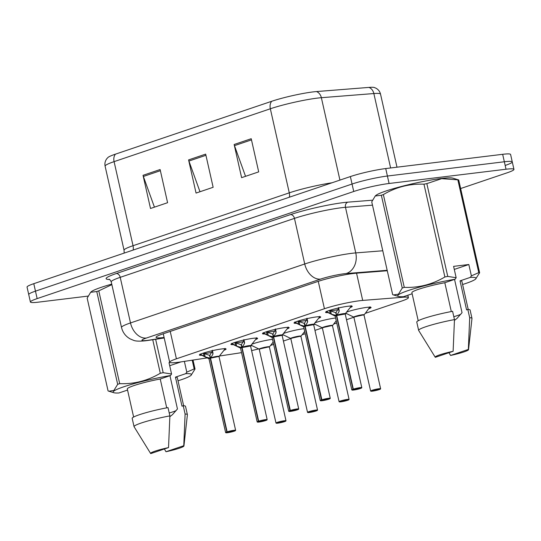 <?xml version="1.0" encoding="UTF-8"?>
<svg xmlns="http://www.w3.org/2000/svg" width="541" height="541" viewBox="0 0 541 541"><rect width="100%" height="100%" fill="white"/><g stroke="black" fill="none" stroke-linecap="round" stroke-linejoin="round"><path stroke-width="0.81" d="M314.977 322.835A13.674 1.407 -12.7 0 1 335.292 318.04A13.674 1.407 -12.7 0 1 335.603 318M283.43 333.513A13.674 1.407 -12.7 0 1 303.751 328.712A13.674 1.407 -12.7 0 1 304.062 328.678M251.883 344.184A13.674 1.407 -12.7 0 1 272.204 339.383A13.674 1.407 -12.7 0 1 272.515 339.349M346.517 312.164A13.674 1.407 -12.7 0 1 366.839 307.369A13.674 1.407 -12.7 0 1 371.065 307.444A13.674 1.407 -12.7 0 1 368.84 308.769M296.441 323.261A13.674 1.407 -12.7 0 1 294.027 323.011A13.674 1.407 -12.7 0 1 301.905 319.907A13.674 1.407 -12.7 0 1 316.471 316.918A13.674 1.407 -12.7 0 1 320.698 316.999A13.674 1.407 -12.7 0 1 318.642 318.257M264.901 333.939A13.674 1.407 -12.7 0 1 262.48 333.682A13.674 1.407 -12.7 0 1 270.365 330.578A13.674 1.407 -12.7 0 1 284.924 327.596A13.674 1.407 -12.7 0 1 289.151 327.67A13.674 1.407 -12.7 0 1 287.095 328.928M233.354 344.61A13.674 1.407 -12.7 0 1 230.933 344.353A13.674 1.407 -12.7 0 1 238.818 341.249A13.674 1.407 -12.7 0 1 253.384 338.267A13.674 1.407 -12.7 0 1 257.611 338.341A13.674 1.407 -12.7 0 1 255.555 339.599M201.807 355.281A13.674 1.407 -12.7 0 1 199.392 355.024A13.674 1.407 -12.7 0 1 207.271 351.921A13.674 1.407 -12.7 0 1 221.837 348.938A13.674 1.407 -12.7 0 1 226.064 349.013A13.674 1.407 -12.7 0 1 224.008 350.277M327.988 312.59A13.674 1.407 -12.7 0 1 325.567 312.333A13.674 1.407 -12.7 0 1 333.452 309.229A13.674 1.407 -12.7 0 1 348.019 306.247A13.674 1.407 -12.7 0 1 352.245 306.328A13.674 1.407 -12.7 0 1 350.189 307.586M365.263 313.367L401.665 301.053A25.637 2.637 167.3 0 0 408.401 297.645A25.637 2.637 167.3 0 0 403.39 297.205L362.7 300.424A25.637 2.637 167.3 0 0 359.785 300.722A25.637 2.637 167.3 0 0 324.431 308.728L176.407 358.811A25.637 2.637 167.3 0 0 169.671 362.22A25.637 2.637 167.3 0 0 181.025 361.888L207.189 357.899M270.628 345.388L273.645 344.367M283.41 341.06L290.848 338.544M302.176 334.717L305.192 333.696M314.957 330.389L322.389 327.873M333.716 324.039L336.739 323.018M346.504 319.717L353.936 317.202M219.396 356.039L237.783 353.232A25.637 2.637 167.3 0 0 241.556 352.61M251.606 350.588A25.637 2.637 167.3 0 0 258.679 348.898M315.247 324.384A13.674 1.407 -12.7 0 1 313.712 324.411L313.672 324.681A5.126 0.527 167.3 0 0 312.083 324.654A5.126 0.527 167.3 0 0 305.165 326.203L304.502 323.241L306.882 319.204L306.97 318.223M283.7 335.055A13.674 1.407 -12.7 0 1 282.172 335.082L282.125 335.352A5.126 0.527 167.3 0 0 280.542 335.325A5.126 0.527 167.3 0 0 273.624 336.874L272.955 333.912L275.335 329.875L275.423 328.894M252.153 345.726A13.674 1.407 -12.7 0 1 250.625 345.76M346.788 313.712A13.674 1.407 -12.7 0 1 345.259 313.739M115.47 154.144A8.548 6.073 71.3 0 0 114.09 161.637A34.178 3.517 167.3 0 0 105.11 166.182C104.562 163.47 105.116 160.995 106.787 158.75L107.916 157.505A29.992 3.084 -12.7 0 1 115.47 154.144L271.71 101.282A29.992 3.084 -12.7 0 1 313.077 91.909A29.992 3.084 -12.7 0 1 316.485 91.564L368.982 87.405A29.992 3.084 -12.7 0 1 374.277 87.5L375.833 88.136C378.301 89.448 379.87 91.449 380.533 94.134A34.178 3.517 167.3 0 0 373.851 93.546A8.548 6.911 -94.5 0 0 368.982 87.405M88.041 296.096L38.337 302.155A25.637 2.637 -12.7 0 1 30.411 302.013L28.734 294.554A25.637 2.637 -12.7 0 1 35.469 291.146L352.056 184.035A25.637 2.637 -12.7 0 1 387.403 176.028L504.347 161.766A25.637 2.637 -12.7 0 1 512.266 161.908L510.589 154.449A25.637 2.637 -12.7 0 0 502.663 154.307L385.726 168.562A25.637 2.637 -12.7 0 0 350.372 176.569L33.785 283.68A25.637 2.637 -12.7 0 0 27.05 287.088L28.734 294.554A25.637 2.637 -12.7 0 1 35.469 291.146L352.056 184.035A25.637 2.637 -12.7 0 1 387.403 176.028L504.347 161.766A25.637 2.637 -12.7 0 1 512.266 161.908A25.637 2.637 -12.7 0 1 505.531 165.316M154.435 207.149L143.372 176.461A6.837 4.855 -108.7 0 1 143.034 175.318L150.506 208.481L167.588 202.699L160.116 169.536L143.034 175.318M245.54 176.325L234.476 145.637A6.837 4.855 -108.7 0 1 234.138 144.494L241.611 177.658L258.693 171.876L251.22 138.712L234.138 144.494M199.987 191.737L188.924 161.049A6.837 4.855 -108.7 0 1 188.586 159.906L196.058 193.069L213.14 187.287L205.668 154.124L188.586 159.906M387.275 270.75L355.937 273.239A25.637 2.637 167.3 0 0 353.023 273.536A25.637 2.637 167.3 0 0 317.668 281.543L162.8 333.939A25.637 2.637 167.3 0 0 156.065 337.347A25.637 2.637 167.3 0 0 164.092 337.476M30.411 302.013A25.637 2.637 -12.7 0 1 37.146 298.605L353.733 191.494A25.637 2.637 -12.7 0 1 389.087 183.487L506.024 169.232A25.637 2.637 -12.7 0 1 513.95 169.374A25.637 2.637 -12.7 0 1 507.215 172.782L460.641 188.538M338.592 307.883L339.106 311.542L336.698 315.464L336.042 312.57L338.429 308.532L338.51 307.552M353.009 389.256L353.172 389.405A4.957 0.507 167.3 0 0 353.543 390.041A4.957 0.507 167.3 0 0 360.374 388.499A4.957 0.507 167.3 0 0 360.144 387.809A4.957 0.507 167.3 0 0 353.456 389.31L353.307 389.155A5.126 0.527 -12.7 0 1 360.225 387.606A5.126 0.527 -12.7 0 1 361.807 387.633L353.523 390.047L351.806 389.885A5.126 0.527 -12.7 0 1 353.009 389.256L336.401 315.559L331.342 314.165L326.237 311.346M336.942 315.085A5.282 0.548 -12.7 0 1 342.629 313.766A5.282 0.548 -12.7 0 1 345.266 313.726L345.212 314.01A5.126 0.527 167.3 0 0 343.63 313.976A5.126 0.527 167.3 0 0 336.712 315.531L336.698 315.464M353.307 389.155L336.712 315.525A5.126 0.527 -12.7 0 1 341.885 314.247A5.126 0.527 -12.7 0 1 345.185 313.963M353.456 389.31L358.507 388.553L353.172 389.405M330.247 313.652L329.516 310.399M361.807 387.633L345.212 314.01L336.712 315.531M337.936 309.662A9.393 0.967 -12.7 0 1 329.807 310.71M336.401 315.559L335.745 312.671L336.137 312.996M329.564 310.575L335.745 312.671M335.224 316.208A5.126 0.527 -12.7 0 1 336.414 315.626L336.414 315.626A5.126 0.527 167.3 0 0 335.21 316.262L335.048 316.025A5.282 0.548 -12.7 0 1 335.893 315.437M379.052 389.662L374 390.419L379.336 389.567A4.957 0.507 167.3 0 0 378.971 388.925A4.957 0.507 167.3 0 0 372.134 390.474A4.957 0.507 167.3 0 0 372.364 391.163A4.957 0.507 167.3 0 0 379.052 389.662L379.126 389.594M379.356 389.561L380.627 388.749A5.126 0.527 -12.7 0 0 379.045 388.722A5.126 0.527 -12.7 0 0 373.581 389.845A5.126 0.527 -12.7 0 0 370.626 391.008L353.861 317.148A5.282 0.541 -12.7 0 1 358.839 315.403A5.282 0.541 -12.7 0 1 364.086 314.842L364.032 315.119A5.126 0.527 167.3 0 0 362.45 315.099A5.126 0.527 167.3 0 0 355.383 316.701A5.126 0.527 167.3 0 0 354.037 317.378A5.126 0.527 -12.7 0 1 355.383 316.701A5.126 0.527 -12.7 0 1 360.61 315.389A5.126 0.527 -12.7 0 1 364.005 315.078M362.45 315.099L355.383 316.701M365.73 312.786L370.024 306.774M307.045 318.554L307.559 322.213L305.151 326.135M303.677 326.879A5.126 0.527 -12.7 0 1 304.874 326.297L299.802 324.837L294.689 322.017M321.76 399.826A5.126 0.527 -12.7 0 1 328.678 398.277A5.126 0.527 -12.7 0 1 330.26 398.304L321.976 400.719L320.258 400.563A5.126 0.527 -12.7 0 1 321.462 399.927L321.625 400.076A4.957 0.507 167.3 0 0 321.996 400.719A4.957 0.507 167.3 0 0 328.833 399.17A4.957 0.507 167.3 0 0 328.603 398.48A4.957 0.507 167.3 0 0 321.915 399.982L305.171 326.196A5.126 0.527 -12.7 0 1 310.338 324.925A5.126 0.527 -12.7 0 1 313.638 324.634M321.915 399.982L324.025 399.745M298.7 324.323L297.969 321.07M330.26 398.304L313.672 324.681L305.171 326.203M306.389 320.333A9.393 0.967 -12.7 0 1 298.267 321.381M304.853 326.237L304.204 323.342L304.597 323.667M298.017 321.253L304.204 323.342M305.367 327.089L304.867 326.304A5.126 0.527 167.3 0 0 303.67 326.933L303.501 326.696A5.282 0.548 -12.7 0 1 304.346 326.108M321.462 399.927L304.867 326.304M324.032 399.765L321.625 400.076M275.497 329.226L276.018 332.884L273.604 336.806M289.915 410.599L290.077 410.747A4.957 0.507 167.3 0 0 290.449 411.39L288.718 411.234A5.126 0.527 -12.7 0 1 289.915 410.599L273.306 336.908L268.255 335.508L263.142 332.688M290.213 410.497A5.126 0.527 -12.7 0 1 297.131 408.949A5.126 0.527 -12.7 0 1 298.72 408.976L290.436 411.39A4.957 0.507 167.3 0 0 297.286 409.841A4.957 0.507 167.3 0 0 297.056 409.152A4.957 0.507 167.3 0 0 290.368 410.653L273.624 336.867A5.126 0.527 -12.7 0 1 278.791 335.596A5.126 0.527 -12.7 0 1 282.091 335.312M290.368 410.653L292.485 410.416M267.159 335.001L266.422 331.748M298.72 408.976L282.125 335.352L273.624 336.874M274.848 331.004A9.393 0.967 -12.7 0 1 266.72 332.059M273.306 336.908L272.657 334.013L273.049 334.338M266.476 331.924L272.657 334.013M292.485 410.436L290.077 410.747M272.137 337.55A5.126 0.527 -12.7 0 1 273.327 336.969L273.327 336.975A5.126 0.527 167.3 0 0 272.123 337.604L271.954 337.374A5.282 0.548 -12.7 0 1 272.806 336.786M243.957 339.897L244.471 343.555L242.064 347.478L241.408 344.583L243.795 340.546L243.876 339.565M258.375 421.277L258.537 421.425A4.957 0.507 167.3 0 0 258.909 422.061A4.957 0.507 167.3 0 0 265.739 420.513A4.957 0.507 167.3 0 0 265.509 419.83A4.957 0.507 167.3 0 0 258.821 421.324L258.672 421.175A5.126 0.527 -12.7 0 1 265.59 419.62A5.126 0.527 -12.7 0 1 267.173 419.654L258.889 422.068L257.171 421.906A5.126 0.527 -12.7 0 1 258.375 421.277L241.766 347.579L236.708 346.186L231.602 343.359M242.307 347.099A5.282 0.548 -12.7 0 1 247.994 345.787A5.282 0.548 -12.7 0 1 250.632 345.746L250.578 346.024A5.126 0.527 167.3 0 0 248.995 345.997A5.126 0.527 167.3 0 0 242.077 347.545L242.064 347.478M258.672 421.175L242.077 347.545M258.821 421.324L263.873 420.567L258.537 421.425M235.612 345.672L234.882 342.419M267.173 419.654L250.578 346.024L242.084 347.545M243.301 341.675A9.393 0.967 -12.7 0 1 235.173 342.73M242.077 347.538L242.077 347.538A5.126 0.527 -12.7 0 1 247.251 346.267A5.126 0.527 -12.7 0 1 250.551 345.983M241.766 347.579L241.11 344.685L241.502 345.009M241.78 347.64L241.78 347.64A5.126 0.527 -12.7 0 0 240.589 348.221M234.929 342.595L241.11 344.685M242.273 348.431L241.78 347.647A5.126 0.527 167.3 0 0 240.576 348.282L240.414 348.046A5.282 0.548 -12.7 0 1 241.259 347.457M212.41 350.568L212.924 354.227L210.517 358.149L209.867 355.261L212.248 351.224L212.336 350.243M226.828 431.948L226.99 432.097A4.957 0.507 167.3 0 0 227.362 432.732L225.624 432.577A5.126 0.527 -12.7 0 1 226.828 431.948L210.219 358.25L205.167 356.857L200.055 354.037M210.76 357.777A5.282 0.548 -12.7 0 1 216.447 356.458A5.282 0.548 -12.7 0 1 219.091 356.418L210.517 358.149M235.626 430.325L219.037 356.695A5.126 0.527 167.3 0 0 217.448 356.668A5.126 0.527 167.3 0 0 210.53 358.216L227.125 431.846A5.126 0.527 -12.7 0 1 234.043 430.298A5.126 0.527 -12.7 0 1 235.626 430.325L227.342 432.739A4.957 0.507 167.3 0 0 234.199 431.184A4.957 0.507 167.3 0 0 233.969 430.501A4.957 0.507 167.3 0 0 227.281 431.995L227.125 431.846M227.281 431.995L229.391 431.759M204.065 356.343L203.335 353.09M210.537 358.216L210.537 358.216A5.126 0.527 -12.7 0 1 215.703 356.938A5.126 0.527 -12.7 0 1 219.004 356.654M211.754 352.353A9.393 0.967 -12.7 0 1 203.632 353.401M210.219 358.25L209.57 355.363L209.962 355.68M203.389 353.266L209.57 355.363M229.398 431.779L226.99 432.097M209.042 358.899A5.126 0.527 -12.7 0 1 210.239 358.318L210.239 358.318A5.126 0.527 167.3 0 0 209.036 358.953L208.867 358.717A5.282 0.548 -12.7 0 1 209.712 358.128M347.505 400.333L342.453 401.091L347.795 400.239A4.957 0.507 167.3 0 0 347.423 399.603A4.957 0.507 167.3 0 0 340.587 401.145A4.957 0.507 167.3 0 0 340.816 401.835A4.957 0.507 167.3 0 0 347.505 400.333L347.579 400.266M347.809 400.232L349.087 399.427A5.126 0.527 -12.7 0 0 347.498 399.393A5.126 0.527 -12.7 0 0 342.04 400.516A5.126 0.527 -12.7 0 0 339.079 401.679L322.321 327.819A5.282 0.541 -12.7 0 1 327.298 326.074A5.282 0.541 -12.7 0 1 332.539 325.513L332.485 325.797A5.126 0.527 167.3 0 0 330.909 325.77A5.126 0.527 167.3 0 0 323.836 327.373A5.126 0.527 167.3 0 0 322.49 328.049A5.126 0.527 -12.7 0 1 323.836 327.373A5.126 0.527 -12.7 0 1 329.063 326.061A5.126 0.527 -12.7 0 1 332.458 325.756M330.909 325.77L323.836 327.373M332.539 325.513L336.231 320.786M315.978 411.004L309.256 412.512L307.538 412.35A5.126 0.527 -12.7 0 1 310.493 411.187A5.126 0.527 -12.7 0 1 315.958 410.071A5.126 0.527 -12.7 0 1 317.54 410.098L316.248 410.91A4.957 0.507 167.3 0 0 315.876 410.274A4.957 0.507 167.3 0 0 309.039 411.823A4.957 0.507 167.3 0 0 309.269 412.506A4.957 0.507 167.3 0 0 315.958 411.011L316.039 410.937M307.538 412.35L290.774 338.497A5.282 0.541 -12.7 0 1 295.751 336.745A5.282 0.541 -12.7 0 1 300.999 336.184L300.945 336.468A5.126 0.527 167.3 0 0 299.362 336.441A5.126 0.527 167.3 0 0 292.289 338.044A5.126 0.527 167.3 0 0 290.943 338.727A5.126 0.527 -12.7 0 1 292.289 338.044A5.126 0.527 -12.7 0 1 297.516 336.732A5.126 0.527 -12.7 0 1 300.911 336.428M315.958 411.011L311.433 411.775L313.794 410.998M299.362 336.441L292.289 338.044M300.999 336.184L304.684 331.457M313.841 411.228L316.248 410.91M282.138 421.682L284.417 421.682L277.709 423.184L275.991 423.021A5.126 0.527 -12.7 0 1 278.946 421.858A5.126 0.527 -12.7 0 1 284.41 420.742A5.126 0.527 -12.7 0 1 285.993 420.77L284.701 421.581A4.957 0.507 167.3 0 0 284.336 420.945A4.957 0.507 167.3 0 0 277.499 422.494A4.957 0.507 167.3 0 0 277.729 423.177A4.957 0.507 167.3 0 0 284.417 421.682L284.492 421.608M285.993 420.77L269.404 347.146A5.126 0.527 167.3 0 0 267.815 347.112A5.126 0.527 167.3 0 0 260.748 348.715A5.126 0.527 167.3 0 0 259.403 349.398A5.126 0.527 -12.7 0 1 260.748 348.715A5.126 0.527 -12.7 0 1 265.976 347.403A5.126 0.527 -12.7 0 1 269.371 347.099M282.199 421.933L279.366 422.44L282.246 421.669M267.815 347.112L260.748 348.715M275.991 423.021L259.227 349.168A5.282 0.541 -12.7 0 1 264.204 347.417A5.282 0.541 -12.7 0 1 269.452 346.855L273.144 342.128M282.294 421.899L284.701 421.581M454.44 320.394L457.044 318.365L462.041 312.684L454.548 279.426M460.736 314.314A19.314 1.988 -12.7 0 1 453.811 316.701M375.231 195.998L375.772 195.517A40.156 4.125 -12.7 0 1 401.733 186.388A40.156 4.125 -12.7 0 1 441.24 178.496A40.156 4.125 -12.7 0 1 452.858 178.145L458.707 179.95L479.624 272.745L475.6 279.082A40.156 4.125 -12.7 0 1 462.602 284.512M402.261 288.042L381.351 195.254L375.238 196.004L371.748 201.854L392.665 294.649L393.496 294.94L398.48 294.155L402.261 288.042A46.141 4.741 -12.7 0 1 404.276 287.359C418.66 287.927 432.198 284.471 444.885 276.978A46.141 4.741 -12.7 0 1 447.759 276.41L456.158 277.729L455.082 279.244A40.156 4.125 -12.7 0 0 413.317 288.921A40.156 4.125 -12.7 0 0 398.514 296.454L393.496 294.94M381.351 195.254A46.141 4.741 -12.7 0 1 383.366 194.571L404.276 287.359M444.885 276.978L423.968 184.183C409.591 183.615 396.053 187.078 383.366 194.571M423.968 184.183A46.141 4.741 -12.7 0 1 426.842 183.615L447.759 276.41M454.291 269.425L468.824 264.508L471.387 275.869L478.765 272.63L457.848 179.835L441.659 178.672L426.842 183.615M412.141 293.777L403.485 296.705A40.156 4.125 -12.7 0 1 398.514 296.454M451.309 311.555L444.81 282.72L455.082 279.244M418.213 320.745L411.89 292.681A25.637 2.637 -12.7 0 1 444.81 282.72M416.766 322.078A27.341 2.813 -12.7 0 1 452.594 311.318L454.467 319.609A27.341 2.813 -12.7 0 0 418.633 330.368L416.766 322.078M435.201 357.188A17.089 1.758 -12.7 0 1 453.121 351.298L435.343 357.31A17.089 1.758 -12.7 0 1 435.201 357.188L418.673 330.463A27.341 2.813 -12.7 0 1 418.633 330.368M453.121 351.298L454.467 319.609M457.848 179.835A46.141 4.741 -12.7 0 1 458.707 179.95M478.765 272.63A46.141 4.741 -12.7 0 1 479.624 272.745M471.387 275.869L470.305 277.391A40.156 4.125 -12.7 0 1 475.6 279.082M470.305 277.391L460.039 280.86A25.637 2.637 -12.7 0 1 461.906 281.408L468.229 309.472M460.039 280.86L466.579 309.885L467.823 309.459A27.341 2.813 -12.7 0 1 470.109 310.054L471.975 318.345A27.341 2.813 -12.7 0 1 471.982 318.446L468.52 349.682A17.089 1.758 -12.7 0 1 450.565 355.457L448.969 352.698M467.823 309.459L469.689 317.75A27.341 2.813 -12.7 0 1 471.975 318.345M469.689 317.75L468.35 349.439A17.089 1.758 -12.7 0 1 468.52 349.682M450.565 355.457L468.35 349.439M468.824 264.508L453.601 266.361L456.158 277.729M169.854 416.678L172.457 414.649L177.455 408.969L169.962 375.711M176.15 410.599A19.314 1.988 -12.7 0 1 169.225 412.986M90.651 292.289L87.162 298.138L108.078 390.933L108.91 391.224L113.894 390.44L117.674 384.326L96.765 291.538L90.651 292.289L91.186 291.802A40.156 4.125 -12.7 0 1 111.75 284.126M96.765 291.538A46.141 4.741 -12.7 0 1 98.78 290.855L119.689 383.643C134.073 384.211 147.612 380.756 160.298 373.263A46.141 4.741 -12.7 0 1 163.172 372.695L171.571 374.014L170.496 375.528A40.156 4.125 -12.7 0 0 128.731 385.206A40.156 4.125 -12.7 0 0 113.928 392.739L108.91 391.224M111.865 284.64L98.78 290.855M127.554 390.061L118.898 392.989A40.156 4.125 -12.7 0 1 113.928 392.739M117.674 384.326A46.141 4.741 -12.7 0 1 119.689 383.643M166.723 407.84L160.224 379.004L170.496 375.528M133.627 417.03L127.304 388.965A25.637 2.637 -12.7 0 1 160.224 379.004M132.18 418.362A27.341 2.813 -12.7 0 1 168.008 407.603L169.881 415.894A27.341 2.813 -12.7 0 0 134.046 426.653L132.18 418.362M150.614 453.473A17.089 1.758 -12.7 0 1 168.535 447.583L150.756 453.595A17.089 1.758 -12.7 0 1 150.614 453.473L134.087 426.748A27.341 2.813 -12.7 0 1 134.046 426.653M168.535 447.583L169.881 415.894M193.015 360.063L195.037 369.03L191.014 375.366A40.156 4.125 -12.7 0 1 178.016 380.796M184.373 361.381L186.801 372.154L194.178 368.915L192.211 360.184M194.178 368.915A46.141 4.741 -12.7 0 1 195.037 369.03M155.639 339.281L163.172 372.695M160.298 373.263L152.738 339.721M186.801 372.154L185.719 373.675A40.156 4.125 -12.7 0 1 191.014 375.366M185.719 373.675L175.453 377.145A25.637 2.637 -12.7 0 1 177.32 377.692L183.642 405.757M175.453 377.145L181.992 406.169L183.237 405.743A27.341 2.813 -12.7 0 1 185.522 406.338L187.389 414.629A27.341 2.813 -12.7 0 1 187.396 414.731L183.933 445.967A17.089 1.758 -12.7 0 1 165.979 451.742L164.383 448.983M183.237 405.743L185.103 414.034A27.341 2.813 -12.7 0 1 187.389 414.629M185.103 414.034L183.764 445.723A17.089 1.758 -12.7 0 1 183.933 445.967M165.979 451.742L183.764 445.723M170.002 362.524L169.015 362.646L171.571 374.014M169.705 365.709L180.958 361.902M356.56 273.185L362.7 300.424M318.257 281.347L324.431 308.728M403.282 296.711L403.39 297.205M170.232 331.423L176.407 358.811M133.133 250.07A8.548 6.073 71.3 0 0 133.039 245.709L289.279 192.846A34.178 3.517 -12.7 0 1 332.018 182.777M124.187 253.093L124.058 250.253A34.178 3.517 -12.7 0 1 133.039 245.709L114.09 161.637L270.338 108.775A8.548 6.073 -108.7 0 1 271.71 101.282M390.622 167.967L373.851 93.546L321.361 97.698A34.178 3.517 167.3 0 0 317.472 98.097A34.178 3.517 167.3 0 0 270.338 108.775L289.279 192.846A8.548 6.073 71.3 0 1 289.381 197.208M316.485 91.564A8.548 6.911 -94.5 0 1 321.361 97.698L339.931 180.106M33.785 283.68L37.146 298.605M350.372 176.569L353.733 191.494M385.726 168.562L389.087 183.487M502.663 154.307L506.024 169.232M188.924 161.049L205.932 155.294M234.476 145.637L251.484 139.882M143.372 176.461L160.379 170.699M387.173 270.297L346.166 273.543A17.089 1.758 167.3 0 0 344.218 273.746A17.089 1.758 167.3 0 0 320.651 279.082L146.415 338.03A17.089 1.758 167.3 0 0 147.206 340.397A17.089 1.758 167.3 0 0 149.499 340.086L164.18 337.841M149.499 340.086A17.089 9.603 -98.7 0 1 148.335 340.397L145.543 340.783C139.571 341.385 135.548 341.222 133.458 340.289L130.151 338.889C125.64 336.333 122.76 332.526 121.515 327.481A34.178 3.517 -12.7 0 1 130.496 322.936L304.732 263.988A34.178 3.517 -12.7 0 1 351.873 253.31A34.178 3.517 -12.7 0 1 355.755 252.911L345.476 207.311A34.178 3.517 167.3 0 0 341.594 207.71A34.178 3.517 167.3 0 0 294.46 218.381L120.217 277.337A34.178 3.517 167.3 0 0 111.243 281.875C110.168 279.886 109.431 279.021 109.039 279.271M109.559 279.508A38.452 3.949 -12.7 0 1 116.241 273.557L290.476 214.608A4.274 3.036 -108.7 0 1 294.46 218.381L304.732 263.988A17.089 12.145 71.3 0 0 320.651 279.082M290.476 214.608A38.452 3.949 -12.7 0 1 343.508 202.598A38.452 3.949 -12.7 0 1 347.877 202.151L372.445 200.204M346.166 273.543A17.089 13.823 -94.5 0 0 355.755 252.911L382.778 250.767M372.499 205.167L345.476 207.311A4.274 3.456 85.5 0 1 347.877 202.151M146.415 338.03A17.089 12.145 71.3 0 1 130.496 322.936L120.217 277.337A4.274 3.036 -108.7 0 0 116.241 273.557M336.908 316.411L336.414 315.626M348.681 306.172A12.497 1.292 -12.7 0 1 350.994 306.578L351.217 305.685M335.048 316.025L326.811 312.022A12.497 1.292 -12.7 0 1 326.683 311.907M331.342 314.165L330.666 311.156M339.106 311.542L338.429 308.532M339.207 310.622L338.605 307.957M346.443 312.258A12.497 1.278 -12.7 0 1 347.694 311.738M367.569 307.281A12.497 1.278 -12.7 0 1 369.861 307.477M305.395 325.756A5.282 0.548 -12.7 0 1 311.082 324.438A5.282 0.548 -12.7 0 1 313.726 324.397L319.447 317.256A12.497 1.292 -12.7 0 0 317.134 316.843M303.501 326.696L295.271 322.693A12.497 1.292 -12.7 0 1 295.143 322.578M299.802 324.837L299.119 321.827M307.559 322.213L306.882 319.204M307.66 321.293L307.058 318.629M273.854 336.428A5.282 0.548 -12.7 0 1 279.541 335.109A5.282 0.548 -12.7 0 1 282.179 335.075L287.9 327.927A12.497 1.292 -12.7 0 0 285.587 327.515M273.82 337.76L273.327 336.975M271.954 337.374L263.724 333.364A12.497 1.292 -12.7 0 1 263.595 333.249M268.255 335.508L267.579 332.499M276.018 332.884L275.335 329.875M276.113 331.971L275.518 329.3M254.047 338.193A12.497 1.292 -12.7 0 1 256.36 338.598L256.583 337.706M240.414 348.046L232.177 344.035A12.497 1.292 -12.7 0 1 232.048 343.927M236.708 346.186L236.032 343.177M244.471 343.555L243.795 340.546M244.573 342.642L243.971 339.978M210.733 359.102L210.239 358.318M222.5 348.864A12.497 1.292 -12.7 0 1 224.813 349.27L225.042 348.377M208.867 358.717L200.637 354.707A12.497 1.292 -12.7 0 1 200.508 354.598M205.167 356.857L204.484 353.848M212.924 354.227L212.248 351.224M213.026 353.314L212.424 350.649M314.903 322.93A12.497 1.278 -12.7 0 1 316.147 322.409M283.356 333.601A12.497 1.278 -12.7 0 1 284.6 333.08M251.808 344.272A12.497 1.278 -12.7 0 1 253.06 343.751M407.853 295.224L408.401 297.645M163.26 333.783L169.671 362.22M105.11 166.182L124.058 250.253M380.533 94.134L396.993 167.189M513.95 169.374L512.266 161.908M121.515 327.481L111.243 281.875M148.335 340.397L164.207 337.976M326.811 312.022L326.291 311.501M345.266 313.726L350.994 306.578M351.806 389.885L335.21 316.262M370.626 391.008L372.343 391.163L379.065 389.662M364.086 314.842L365.73 312.779M353.861 317.148L345.706 313.185M380.627 388.749L364.039 315.126M319.677 316.357L319.447 317.256M295.271 322.693L294.744 322.172M320.258 400.563L303.67 326.933M288.13 327.028L287.9 327.927M263.724 333.364L263.197 332.843M288.718 411.234L272.123 337.604M232.177 344.035L231.656 343.515M250.632 345.746L256.36 338.598M257.171 421.906L240.576 348.282M200.637 354.707L200.109 354.186M219.091 356.418L224.813 349.27M225.624 432.577L209.036 358.953M339.079 401.679L340.803 401.841L347.518 400.333M322.321 327.819L314.159 323.856M349.087 399.427L332.492 325.797M290.774 338.497L282.612 334.527M317.54 410.098L300.945 336.468M259.227 349.168L251.071 345.199"/></g></svg>
